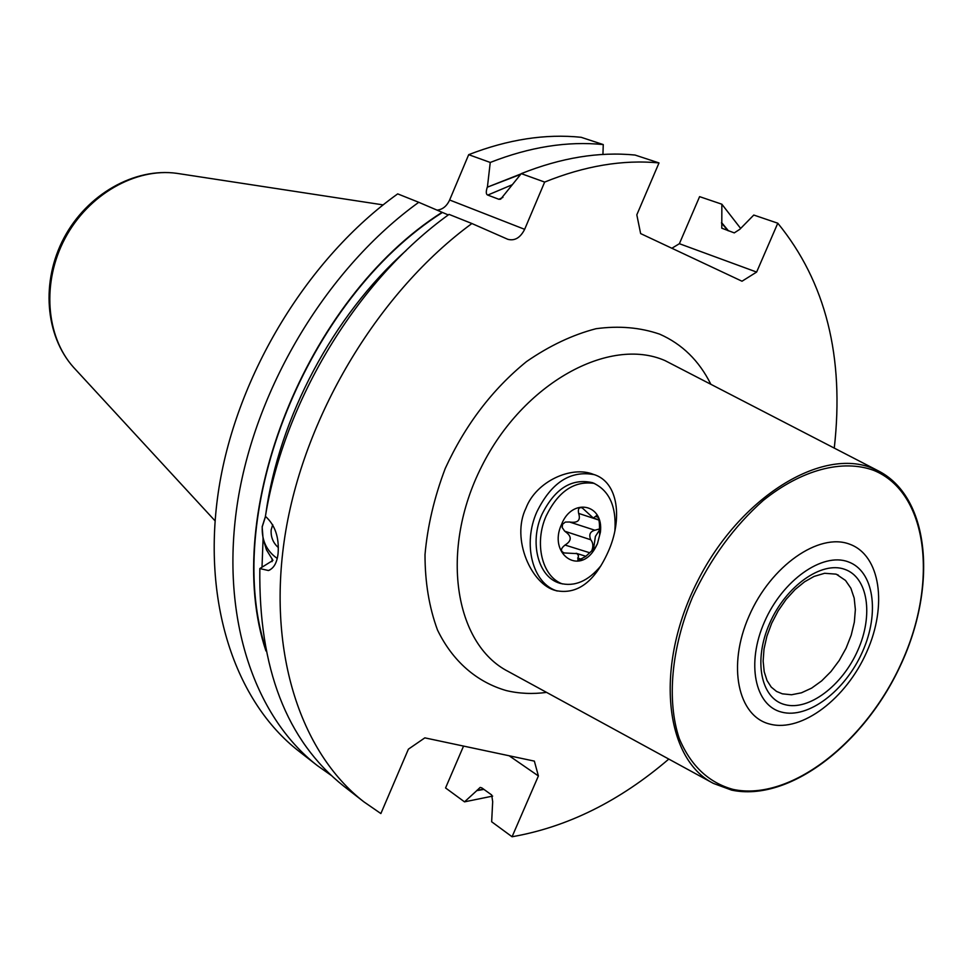 <?xml version="1.0" encoding="UTF-8"?>
<svg xmlns="http://www.w3.org/2000/svg" width="973" height="973" viewBox="0 0 973 973"><rect width="100%" height="100%" fill="white"/><g stroke="black" fill="none" stroke-linecap="round" stroke-linejoin="round"><path stroke-width="1.46" d="M770.093 724.155C737.899 716.627 726.977 665.812 749.113 615.921C770.762 565.872 818.913 532.389 849.551 544.15C880.529 555.182 887.607 605.559 866.736 651.959C846.291 698.505 801.983 732.426 770.093 724.155M848.018 561.762C822.404 552.214 782.523 580.261 764.51 621.808C746.096 663.221 754.866 705.62 781.611 712.114C808.113 719.217 845.33 690.866 862.479 651.764C880.006 612.783 873.912 570.689 848.018 561.762M608.04 552.068C594.442 582.134 577.013 594.965 555.765 590.575C531.562 584.761 510.874 539.03 525.919 508.247C536.001 481.367 571.479 465.374 593.408 474.362C618.828 481.744 622.769 519.777 608.04 552.068M521.066 173.875L487.266 187.205C485.819 191.839 485.989 194.454 487.765 195.074L498.894 199.295L500.657 199.173L521.26 173.632C561.129 157.711 599.064 151.508 635.053 155.048L659.001 162.929L636.816 214.826L640.635 233.581L742.01 281.221L756.629 272.075L777.792 223.206C825.749 281.939 844.564 356.884 834.275 448.03M483.934 789.395L476.806 790.623L480.151 787.425L481.817 787.875L491.693 794.977L492.679 801.691L491.657 821.771L512.066 836.756C567.393 827.086 619.631 801.193 668.804 759.074M512.066 836.756L538.397 775.955L534.359 761.117L424.836 737.862L408.405 749.161L380.869 813.562L363.878 801.837C299.696 752.153 265.909 648.918 285.807 530.662C305.802 412.564 379.944 290.854 471.905 223.522L507.845 239.322C514.753 241.109 520.36 237.777 524.654 229.324L544.661 182.073C584.785 165.848 622.902 159.463 659.001 162.929M671.856 248.261L679.385 243.7L756.629 272.075M602.932 154.452L603.26 144.576L581.124 137.29C545.427 133.617 507.942 139.419 468.682 154.671L490.246 162.455C529.762 146.923 567.429 140.963 603.26 144.576M521.26 173.632L544.661 182.073M679.385 243.7L699.599 196.643L721.857 204.208L740.575 228.339M492.654 796.096L464.51 801.849L445.561 787.948L463.549 746.084M331.124 775.335L317.405 765.642C253.503 716.14 219.363 614.887 237.959 499.842C256.653 384.931 328.582 267.174 418.755 202.299L442.095 212.296C305.267 299.088 220.555 515.313 265.945 650.949M317.405 765.642L298.954 751.253C235.186 701.861 200.924 601.411 219.01 487.631C237.205 373.997 308.259 257.796 397.702 193.882L418.755 202.299M721.857 204.208L721.784 228.193L734.274 232.888L739.796 229.312L753.783 215.045L777.792 223.206M471.905 223.522L449.04 214.388C358.04 279.604 284.311 400.134 265.41 516.322C275.067 525.006 279.3 537.388 278.083 553.467C277.025 562.747 273.802 568.439 268.402 570.519L259.84 568.56C258.514 668.171 286.548 740.745 343.907 786.281L363.878 801.837M487.449 186.755L490.246 162.455M728.461 230.844L721.577 222.574M476.806 790.623L464.51 801.849M442.095 212.296L448.285 214.948M259.84 568.56L272.951 560.375L266.468 549.83L263.075 538.762L262.151 526.782L265.471 516.359M468.682 154.671L449.635 200L524.654 229.324M437.035 210.119C442.533 209.596 446.741 206.227 449.635 200M509.122 755.753L538.397 775.955M278.351 547.568C273.121 542.958 270.725 537.096 271.151 529.993L272.708 524.617M277.22 558.441C266.614 550.961 261.628 540.392 262.248 526.746L265.556 516.408M557.334 591.025C532.292 583.739 522.501 543.712 536.889 511.798C551.314 482.572 570.385 470.178 594.114 474.629M601.034 565.629C588.215 581.246 574.435 587.108 559.67 583.216C537.96 576.989 529.361 542.265 541.888 514.522C554.829 488.543 571.735 477.938 592.63 482.717C609.025 490.051 616.456 505.96 614.912 530.455M562.467 583.946C541.779 576.6 534.068 542.861 546.194 515.909C558.234 491.353 574.301 480.516 594.406 483.423M597.434 543.773L595.172 548.188C579.142 576.661 547.775 553.394 561.603 524.289C571.844 497.58 604.026 503.515 600.402 532.231L597.434 543.773M598.881 519.837L593.238 517.977L582.219 507.882C578.971 507.03 577.78 508.867 578.643 513.403C580.857 520.385 577.804 523.255 569.509 522.002L565.313 522.075L562.589 524.228L562.175 527.5L564.693 531.197L590.757 539.772C593.165 542.703 593.481 546.412 591.706 550.913M564.498 553.017L564.304 552.956C560.29 551.29 560.533 548.65 565.033 545.05C571.844 540.83 571.942 536.378 565.349 531.672M564.304 552.956L576.965 553.613L578.449 555.571L577.828 560.618L585.673 556.483L595.415 547.41L597.434 543.688L600.402 532.231M599.66 528.911L594.868 530.224C590.052 531.55 588.677 534.724 590.757 539.772M599.648 534.432L599.465 524.496C599.076 519.339 598.127 516.322 596.631 515.435L595.585 516.432L598.042 517.247M593.238 517.977L595.585 516.432M593.518 549.198L595.403 536.403L599.696 529.738M844.686 569.314C821.589 560.849 785.807 586.099 769.643 623.377C753.114 660.533 760.874 698.687 784.919 704.634C808.721 711.141 842.338 685.637 857.809 650.341C873.62 615.155 868.025 577.257 844.686 569.314M732.997 789.383C790.502 801.825 866.7 741.669 902.141 661.36C938.276 581.295 927.914 492.399 873.718 470.36C842.715 459.013 801.825 469.485 763.294 500.414C734.238 526.15 710.667 558.344 692.594 596.984C671.175 648.067 666.578 700.779 679.288 738.604C690.769 765.751 708.672 782.669 732.997 789.383M731.368 790.015L713.464 783.435C664.304 758.587 654.403 665.8 697.422 581.428C739.857 496.777 822.282 446.558 873.146 468.524L879.434 471.443C930.577 498.784 937.169 587.789 900.183 666.091C863.72 744.625 788.896 802.397 731.611 790.112L713.464 783.435M878.51 470.968L665.033 360.606C609.317 336.086 523.194 383.021 481.623 466.541C439.407 549.745 454.318 643.992 508.271 671.492L712.552 782.949M546.595 692.399C532.632 694.248 519.229 693.652 506.374 690.599C476.843 682.134 452.664 661.312 437.509 630.042C429.178 607.493 425.006 582.365 425.006 554.634C427.536 526.04 434.299 497.288 445.281 468.378C465.252 424.97 492.338 389.358 526.539 361.567C549.453 345.743 572.623 334.785 596.011 328.716C618.925 325.602 640.173 327.427 659.755 334.189C682.061 344.053 699.04 360.642 710.679 383.946M487.266 187.205L520.689 174.349M721.443 222.902L727.913 230.65M483.617 789.164L476.928 790.319M265.191 647.13C222.124 511.348 307.018 298.273 442.435 212.442M487.765 195.074L512.248 184.736M262.017 567.21L263.075 538.762M265.751 514.364C278.898 417.685 333.265 315.495 406.094 250.548M498.894 199.295L502.907 197.41M272.014 561.64L272.124 558.782M836.427 574.289L845.513 580.443L850.864 588.227L854.185 598.091L855.364 609.572L854.343 622.124L851.205 635.187L846.096 648.164L839.249 660.46L830.978 671.54L821.638 680.905L811.652 688.106L801.46 692.8L791.548 694.758L782.377 693.834L776.527 691.426L771.224 687.084L767.028 680.528L764.206 671.759L763.136 661.081L764.012 649.015L766.906 636.184L771.711 623.219L778.23 610.74L786.148 599.344L795.087 589.541L804.562 581.805L814.06 576.417L824.63 573.279L835.904 574.131L838.373 575.152M75.468 369.436L73.595 367.393C45.816 336.597 41.596 282.267 65.045 238.361C88.348 194.381 135.758 167.526 176.831 173.34L179.567 173.753M569.509 522.002L594.868 530.224M577.646 558.052L582.024 559.402M565.033 545.05L589.674 552.749M578.643 513.403L598.942 520.093M268.402 570.519L269.91 569.935M215.045 520.823L73.595 367.393C44.94 335.466 40.89 281.209 64.036 237.826C87.071 194.393 134.323 167.417 176.831 173.34L383.107 204.889M555.765 590.575L557.152 590.976M595.415 547.41L595.172 548.188M585.855 556.288L576.138 553.272M559.67 583.216L560.849 583.557"/></g></svg>
